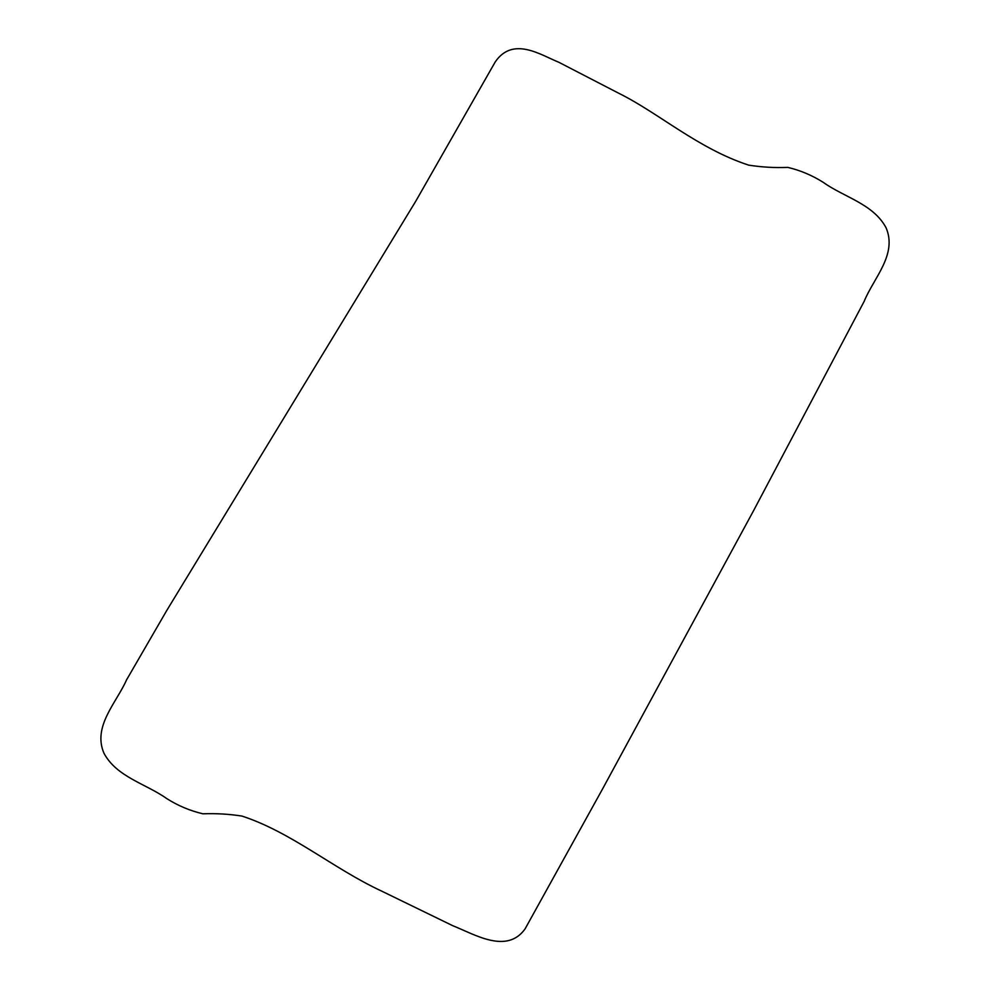 <?xml version="1.0" encoding="UTF-8"?>
<svg xmlns="http://www.w3.org/2000/svg" width="990" height="990" viewBox="0 0 990 990"><rect width="100%" height="100%" fill="white"/><g stroke="black" fill="none" stroke-linecap="round" stroke-linejoin="round"><path stroke-width="0.74" stroke-dasharray="4.95 3.71" d=""/><path stroke-width="1.49" d="M103.975 753.266C116.795 777.113 145.864 783.734 166.741 798.584C177.953 805.687 189.993 810.76 202.863 813.805C216.055 813.31 229.086 814.065 241.931 816.069C291.369 832.169 333.457 868.713 381.435 891L452.665 925.662C474.47 934.251 506.707 954.57 525.047 928.942L602.502 789.067L753.464 510.877L864.121 301.455C873.564 278.091 897.584 254.541 886.05 227.737C873.329 203.915 844.173 197.282 823.433 182.469C812.221 175.366 800.328 170.342 787.743 167.384C774.675 167.929 761.657 167.174 748.663 165.132C698.272 148.71 658.573 112.947 618.973 93.369L558.917 62.321C540.466 54.834 513.03 36.061 495.26 61.875L415.825 201.106L166.716 610.558L126.609 679.784C116.399 702.9 92.404 726.45 103.975 753.266"/></g></svg>
